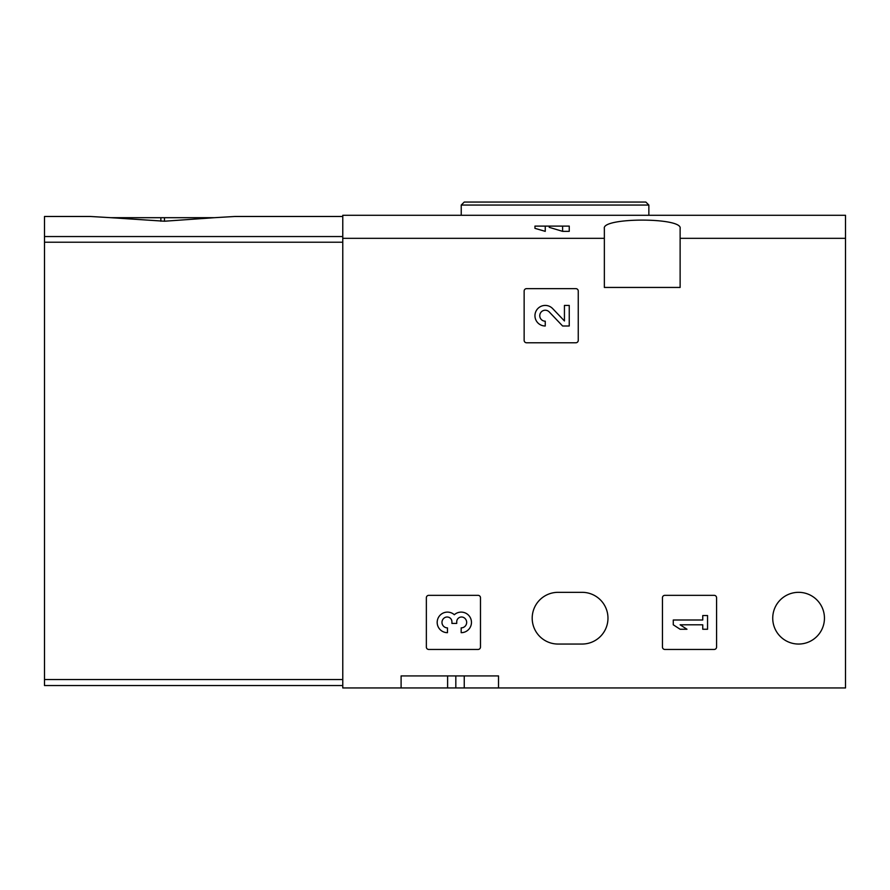 <?xml version="1.0" encoding="UTF-8"?>
<svg xmlns="http://www.w3.org/2000/svg" width="890" height="890" viewBox="0 0 890 890"><rect width="100%" height="100%" fill="white"/><g stroke="black" fill="none" stroke-linecap="round" stroke-linejoin="round"><path stroke-width="1.33" d="M342.772 238.331L342.772 215.28L845.5 215.28L845.5 238.331L680.127 238.331L680.127 287.448L604.355 287.448L604.355 238.331L342.772 238.331L342.772 687.948L401.101 687.948L401.101 675.922L498.522 675.922L401.101 675.922M604.355 238.331L604.355 228.519C601.429 217.316 682.975 217.293 680.127 228.519L680.127 238.331M549.219 226.105L569.244 226.105L569.244 231.356L562.614 231.356L549.219 227.328L549.219 226.105L545.247 226.105L545.247 231.356L534.979 228.352M524.143 291.052L524.143 340.369A2.403 2.403 0 0 0 526.546 342.772L575.852 342.772A2.403 2.403 0 0 0 578.255 340.369L578.255 291.052A2.403 2.403 0 0 0 575.852 288.649L526.546 288.649A2.403 2.403 0 0 0 524.143 291.052M662.449 597.746L662.449 647.052A2.403 2.403 0 0 0 664.852 649.455L714.169 649.455A2.403 2.403 0 0 0 716.572 647.052L716.572 597.746A2.403 2.403 0 0 0 714.169 595.343L664.852 595.343A2.403 2.403 0 0 0 662.449 597.746M426.355 597.746L426.355 647.052A2.403 2.403 0 0 0 428.769 649.455L478.075 649.455A2.403 2.403 0 0 0 480.478 647.052L480.478 597.746A2.403 2.403 0 0 0 478.075 595.343L428.769 595.343A2.403 2.403 0 0 0 426.355 597.746M772.731 618.194A25.854 25.854 0 0 1 811.524 595.799A25.854 25.854 0 0 1 811.524 640.577A25.854 25.854 0 0 1 772.731 618.194M582.105 592.328L558.052 592.328A25.854 25.854 0 0 0 532.198 618.194A25.854 25.854 0 0 0 558.052 644.048L582.105 644.048A25.854 25.854 0 0 0 607.97 618.194A25.854 25.854 0 0 0 582.105 592.328M845.5 238.331L845.5 687.948L498.522 687.948L498.522 675.922M498.522 687.948L401.101 687.948M489.444 202.052L645.851 202.052L464.246 202.052L461.231 205.056L461.231 215.28M455.825 675.922L455.825 687.948M534.957 228.352L534.957 226.105L545.247 226.105M562.614 226.105L562.614 231.356M454.323 614.734A10.28 10.28 0 0 1 470.788 618.728A10.28 10.28 0 0 1 461.176 632.679L461.176 627.884A5.485 5.485 0 0 0 463.924 617.649A4.795 4.795 0 0 0 456.726 621.81L456.726 623.423L451.92 623.423L451.92 621.81A4.795 4.795 0 0 0 444.722 617.649A5.485 5.485 0 0 0 447.47 627.884L447.47 632.679A10.28 10.28 0 0 1 437.858 618.728A10.28 10.28 0 0 1 454.323 614.734M673.274 619.996L673.274 624.802L680.127 629.252L686.98 629.252L680.127 624.802L702.755 624.802L702.755 629.252L707.55 629.252L707.55 615.546L702.755 615.546L702.755 619.996L673.274 619.996M564.438 320.956L552.69 308.619A10.28 10.28 0 0 0 535.791 311.656A10.28 10.28 0 0 0 545.247 325.996L545.247 321.19A5.485 5.485 0 0 1 540.208 313.547A5.485 5.485 0 0 1 549.219 311.923L562.614 325.996L569.244 325.996L569.244 305.426L564.438 305.426L564.438 320.956M214.345 217.694L164.472 221.221L110.983 217.694L214.345 217.694L234.827 216.481L342.772 216.481M342.772 236.551L44.5 236.551L44.5 216.481L90.502 216.481L110.983 217.694M44.5 236.551L44.5 685.545L342.772 685.545M648.855 215.28L648.855 205.056L461.231 205.056M447.614 675.922L447.614 687.948M464.246 675.922L464.246 687.948M342.772 679.526L44.5 679.526M342.772 242.225L44.5 242.225M164.472 221.221L164.472 217.694M160.856 221.221L160.856 217.694M648.855 205.056L645.851 202.052"/></g></svg>
